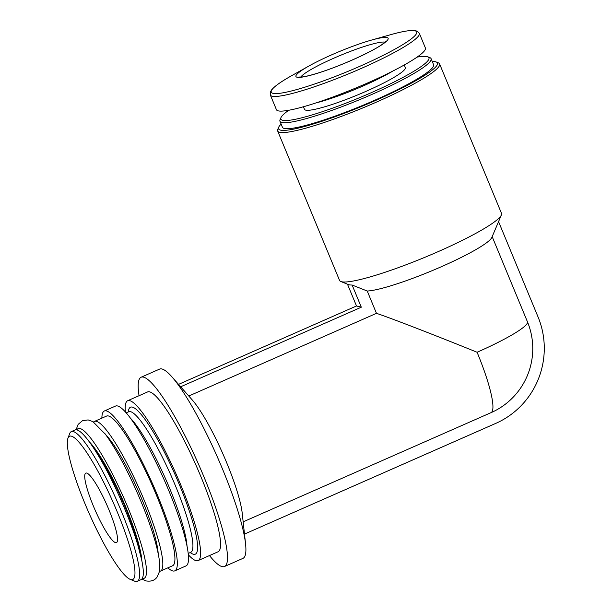 <?xml version="1.0" encoding="UTF-8"?>
<svg xmlns="http://www.w3.org/2000/svg" width="612" height="612" viewBox="0 0 612 612"><rect width="100%" height="100%" fill="white"/><g stroke="black" fill="none" stroke-linecap="round" stroke-linejoin="round"><path stroke-width="0.92" d="M491.291 412.542A70.112 11.835 -113.8 0 0 477.085 352.252A70.112 9.027 157.5 0 0 527.429 321.767L492.178 236.66L527.414 321.736A70.112 9.027 157.5 0 1 527.429 321.767A70.112 70.112 0 0 1 505.351 404.203A69.133 67.557 -75.8 0 1 491.291 412.542L243.163 521.845M477.085 352.252C434.581 335.024 389.683 317.659 376.472 313.336L188.787 396.018M209.48 555.574A103.413 17.457 -113.8 0 0 222.064 566.613A103.413 17.457 -113.8 0 0 224.505 566.505L242.949 558.381A103.413 17.457 -113.8 0 0 245.565 543.938L242.23 513.3A70.112 11.835 -113.8 0 0 223.02 454.158A70.112 11.835 -113.8 0 0 192.352 400.064L171.987 376.923A103.413 17.457 -113.8 0 0 159.571 369.105L141.127 377.229A103.413 17.457 -113.8 0 0 139.054 395.704M501.48 213.313A87.638 11.284 157.5 0 1 501.496 213.351A87.638 11.284 157.5 0 1 501.366 214.996L491.849 237.433A70.112 9.027 157.5 0 1 437.351 268.461A70.112 9.027 157.5 0 1 367.231 291.029L376.472 313.336M501.366 214.996A87.638 11.284 157.5 0 1 424.843 257.323A87.638 11.284 157.5 0 1 340.808 281.497L348.335 284.542A81.794 10.534 -22.5 0 0 352.122 285.024L361.31 307.201L356.528 305.962L178.543 384.374M367.231 291.029L352.122 285.024M340.808 281.497A87.638 11.284 157.5 0 1 339.561 280.426L277.664 130.991A87.638 11.284 157.5 0 1 277.787 129.354L278.682 127.242A85.986 11.077 157.5 0 1 281.122 124.091M245.565 543.938A103.413 17.457 -113.8 0 0 217.237 456.705A103.413 17.457 -113.8 0 0 171.987 376.923M224.505 566.505A103.413 17.457 -113.8 0 0 198.793 464.829A103.413 17.457 -113.8 0 0 141.127 377.229M188.297 554.732A87.348 14.742 -113.8 0 0 196.039 560.668A87.348 14.742 -113.8 0 0 198.104 560.577L218.025 551.802A87.348 14.742 -113.8 0 0 196.307 465.923A87.348 14.742 -113.8 0 0 147.607 391.932L127.686 400.715A87.348 14.742 -113.8 0 0 125.376 411.899M198.104 560.577A87.348 14.742 -113.8 0 0 176.386 474.698A87.348 14.742 -113.8 0 0 127.686 400.715M167.826 567.852A87.348 14.742 -113.8 0 0 172.729 570.942A87.348 14.742 -113.8 0 0 174.795 570.851L185.987 565.916A87.348 14.742 -113.8 0 0 164.268 480.038A87.348 14.742 -113.8 0 0 115.561 406.054L104.369 410.981A87.348 14.742 -113.8 0 0 101.875 418.141M174.795 570.851A87.348 14.742 -113.8 0 0 153.077 484.972A87.348 14.742 -113.8 0 0 104.369 410.981M159.372 571.31A81.794 13.808 -113.8 0 0 160.459 571.103L172.561 565.771A81.794 13.808 -113.8 0 0 152.22 485.347A81.794 13.808 -113.8 0 0 106.61 416.061L94.508 421.393A81.794 13.808 -113.8 0 0 93.621 422.051M160.459 571.103A81.794 13.808 -113.8 0 0 140.117 490.679A81.794 13.808 -113.8 0 0 94.508 421.393M158.569 555.734A81.794 13.808 -113.8 0 0 158.286 554.212A81.794 13.808 -113.8 0 0 105.501 434.39A81.794 13.808 -113.8 0 0 104.575 433.151M142.275 578.401A81.794 13.808 -113.8 0 0 123.777 497.877A81.794 13.808 -113.8 0 0 76.844 429.876M130.157 579.35L134.617 581.163A81.794 13.808 -113.8 0 0 135.336 581.4A81.794 13.808 -113.8 0 0 137.264 581.316L140.959 579.686A81.794 13.808 -113.8 0 0 120.618 499.27A81.794 13.808 -113.8 0 0 75.008 429.984L71.321 431.605A81.794 13.808 -113.8 0 0 69.638 433.663L67.963 438.177A78.29 13.212 -113.8 0 0 89.038 513.177A78.29 13.212 -113.8 0 0 130.157 579.35A78.29 13.212 -113.8 0 0 130.838 579.579A78.29 13.212 -113.8 0 0 112.577 501.06A78.29 13.212 -113.8 0 0 67.963 438.177M137.264 581.316A81.794 13.808 -113.8 0 0 116.93 500.891A81.794 13.808 -113.8 0 0 71.321 431.605M115.546 542.645A37.975 6.411 -113.8 0 0 116.441 542.607A37.975 6.411 -113.8 0 0 107.001 505.267A37.975 6.411 -113.8 0 0 85.818 473.099A37.975 6.411 -113.8 0 0 94.271 508.159A37.975 6.411 -113.8 0 0 115.546 542.645M331.765 54.797A49.893 6.426 157.5 0 1 371.408 40.117A49.893 6.426 157.5 0 1 376.808 47.851A49.893 6.426 157.5 0 1 310.697 75.23A49.893 6.426 157.5 0 1 309.045 65.943A49.893 6.426 157.5 0 1 331.765 54.797M425.394 47.958A80.623 10.381 157.5 0 1 354.883 88.403A80.623 10.381 157.5 0 1 276.417 109.67L270.351 95.013A80.623 10.381 157.5 0 0 348.809 73.754A80.623 10.381 157.5 0 0 419.327 33.308L425.394 47.958M404.249 64.994L405.312 67.565A54.567 7.03 157.5 0 1 357.584 94.944A54.567 7.03 157.5 0 1 304.485 109.326L303.414 106.756M417.086 57.115A80.141 10.32 157.5 0 1 427.796 56.801A80.141 10.32 157.5 0 1 358.846 97.981A80.141 10.32 157.5 0 1 280.969 117.619A80.141 10.32 157.5 0 1 288.765 110.259M427.796 56.801L429.93 57.658A81.794 10.534 157.5 0 1 431.093 58.66A81.794 10.534 157.5 0 1 359.558 99.695A81.794 10.534 157.5 0 1 279.952 121.26A81.794 10.534 157.5 0 1 280.074 119.73L280.969 117.619M431.093 58.66L433.571 64.642A81.794 10.534 157.5 0 1 362.036 105.677A81.794 10.534 157.5 0 1 282.43 127.242L279.952 121.26M432.263 61.483A85.986 11.077 157.5 0 1 436.218 61.988A85.986 11.077 157.5 0 1 362.243 106.174A85.986 11.077 157.5 0 1 278.682 127.242M436.218 61.988L438.345 62.845A87.638 11.284 157.5 0 1 439.592 63.916A87.638 11.284 157.5 0 1 362.947 107.88A87.638 11.284 157.5 0 1 277.664 130.991M498.558 221.62L538.086 317.039A80.96 79.109 104.2 0 1 501.151 420.765A80.96 79.109 104.2 0 1 495.781 423.374A81.794 13.808 66.2 0 1 495.628 423.45A81.794 81.794 0 0 0 501.151 420.765M495.628 423.45L244.494 534.077L495.781 423.374M347.478 284.197L356.498 305.977M180.662 386.784L361.31 307.201M190.24 552.552A80.333 13.563 -113.8 0 0 193.384 554.243A80.333 13.563 -113.8 0 0 172.584 469.121A80.333 13.563 -113.8 0 0 128.298 411.93M191.082 552.238L190.707 552.345A76.829 12.967 -113.8 0 0 171.597 476.809A76.829 12.967 -113.8 0 0 128.757 411.731L129.04 411.624M187.042 546.363A76.829 12.967 -113.8 0 0 165.806 479.364A76.829 12.967 -113.8 0 0 130.7 418.47M158.21 553.822A71.283 12.033 -113.8 0 0 138.488 491.398A71.283 12.033 -113.8 0 0 105.738 434.711M141.869 561.013A71.283 12.033 -113.8 0 0 122.155 498.589A71.283 12.033 -113.8 0 0 89.406 441.91M139.23 550.043A67.771 11.437 -113.8 0 0 95.717 451.258M371.408 40.117L390.28 34.785A78.696 10.136 157.5 0 1 398.802 46.986A78.696 10.136 157.5 0 1 294.533 90.178A78.696 10.136 157.5 0 1 291.932 75.528C281.107 81.557 274.26 86.437 271.391 90.155L270.313 92.144L270.351 95.013M392.728 71.122A54.567 7.03 157.5 0 1 315.891 102.946M300.798 77.081A46.39 5.975 157.5 0 1 333.823 58.194A46.39 5.975 157.5 0 1 385.109 42.159M128.757 411.731L126.217 412.848M190.707 552.345L188.167 553.47M158.286 554.212C159.816 561.433 160.122 567.416 159.204 572.144L157.269 576.772C154.958 580.337 151.233 581.721 146.115 580.933L141.839 579.029M105.501 434.39L92.894 421.614L88.174 419.916L82.498 420.666L78.137 424.399L76.087 429.777M141.494 559.192L132.85 525.601L121.589 497.441L100.597 457.141L90.492 443.417M309.045 65.943L291.932 75.528M390.28 34.785C402.206 31.396 410.499 30.003 415.15 30.608L417.323 31.25L419.327 33.308M439.592 63.916L501.496 213.351M386.203 41.012L382.171 44.408C372.509 51.316 344.77 64.161 323.174 71.367C313.948 74.45 307.025 76.309 302.405 76.921L299.222 77.043"/></g></svg>
